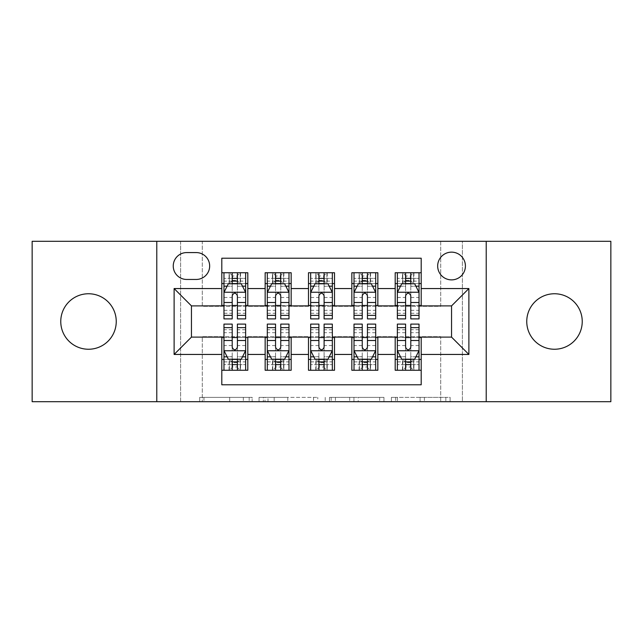 <?xml version="1.0" encoding="UTF-8"?>
<svg xmlns="http://www.w3.org/2000/svg" width="643" height="643" viewBox="0 0 643 643"><rect width="100%" height="100%" fill="white"/><g stroke="black" fill="none" stroke-linecap="round" stroke-linejoin="round"><path stroke-width="0.48" stroke-dasharray="3.21 2.41" d="M252.144 401.698L203.96 401.698L252.144 401.698L252.144 397.358L229.704 397.358L229.704 401.698L229.704 397.358L252.144 397.358L252.144 401.698L252.144 397.358L229.704 397.358L229.704 401.698L229.704 397.358L252.144 397.358L203.96 397.358L252.144 397.358M554.499 349.245A27.745 27.745 0 0 1 526.754 321.5A27.745 27.745 0 0 1 554.499 293.755A27.745 27.745 0 0 1 582.236 321.5A27.745 27.745 0 0 1 554.499 349.245M88.501 349.245A27.745 27.745 0 0 1 60.763 321.5A27.745 27.745 0 0 1 88.501 293.755A27.745 27.745 0 0 1 116.246 321.5A27.745 27.745 0 0 1 88.501 349.245M451.547 252.144A13.873 13.873 0 0 0 437.674 266.017A13.873 13.873 0 0 0 451.547 279.882A13.873 13.873 0 0 0 465.419 266.017A13.873 13.873 0 0 0 451.547 252.144M445.848 401.698L395.646 401.698L445.848 401.698L445.848 397.358L424.364 397.358L450.108 397.358L450.108 401.698L450.108 397.358L395.646 397.358L450.108 397.358L450.108 401.698L450.108 397.358L445.848 397.358L445.848 401.698M420.104 401.698L397.342 401.698L420.104 401.698L420.104 397.358L424.364 397.358L420.104 397.358L420.104 401.698L420.104 397.358L397.342 397.358L397.342 401.698L397.342 397.358L420.104 397.358L420.104 401.698M391.386 401.698L395.646 401.698L391.386 401.698L391.386 397.358L395.646 397.358L391.386 397.358L391.386 401.698M199.7 401.698L203.96 401.698L199.7 401.698L199.7 397.358L203.96 397.358L199.7 397.358L199.7 401.698M440.704 401.698L462.381 401.698L462.381 241.302L610.85 241.302L610.85 401.698L462.381 401.698L462.381 241.302L440.704 241.302L440.704 306.325L202.296 306.325L202.296 241.302L440.704 241.302L440.704 306.325L202.296 306.325L202.296 241.302L180.619 241.302L180.619 401.698L32.15 401.698L32.15 241.302L180.619 241.302L180.619 401.698L202.296 401.698L202.296 336.675L440.704 336.675L440.704 401.698L202.296 401.698L202.296 336.675L440.704 336.675L440.704 401.698M317.779 401.698L313.519 401.698L317.779 401.698L317.779 397.358L317.779 401.698M263.317 401.698L313.519 401.698L259.057 401.698L263.317 401.698L263.317 397.358L317.779 397.358L259.057 397.358L259.057 401.698L259.057 397.358L263.317 397.358L263.317 401.698M329.481 401.698L383.943 401.698L325.221 401.698L329.481 401.698L329.481 397.358L383.943 397.358L383.943 401.698L383.943 397.358L358.199 397.358L358.199 401.698M395.196 272.736L421.197 272.736L421.197 283.571L395.196 283.571L395.196 272.736M351.842 272.736L377.851 272.736L377.851 283.571L351.842 283.571L351.842 272.736M308.495 272.736L334.505 272.736L334.505 283.571L308.495 283.571L308.495 272.736M265.149 272.736L291.158 272.736L291.158 283.571L265.149 283.571L265.149 272.736M221.803 370.264L221.803 359.429L247.804 359.429L247.804 370.264L221.803 370.264L221.803 384.787L421.197 384.787L421.197 370.264L395.196 370.264L395.196 359.429L421.197 359.429L421.197 370.264M291.158 370.264L265.149 370.264L265.149 359.429L291.158 359.429L291.158 370.264M334.505 370.264L308.495 370.264L308.495 359.429L334.505 359.429L334.505 370.264M377.851 370.264L351.842 370.264L351.842 359.429L377.851 359.429L377.851 370.264M395.196 359.429L395.196 337.543L451.547 337.109L451.547 305.891L421.197 305.891L421.197 305.457L377.851 305.891L377.851 283.571M377.851 305.457L334.505 305.891L334.505 283.571M334.505 305.457L291.158 305.891L291.158 283.571M221.803 272.736L247.804 272.736L247.804 283.571L221.803 283.571L221.803 258.213L421.197 258.213L421.197 272.736M351.842 359.429L351.842 337.543L377.851 337.543L377.851 337.109L395.196 337.109L395.196 337.543M308.495 359.429L308.495 337.543L334.505 337.543L334.505 337.109L351.842 337.109L351.842 337.543M265.149 359.429L265.149 337.543L291.158 337.543L291.158 337.109L308.495 337.109L308.495 337.543M291.158 305.457L247.804 305.891L247.804 283.571M221.803 359.429L221.803 337.543L247.804 337.543L247.804 337.109L265.149 337.109L265.149 337.543M247.804 305.457L191.453 305.891L191.453 337.109L221.803 337.109L221.803 337.543M237.404 283.571L232.203 283.571M221.803 305.457L221.803 283.571M223.965 305.457L232.203 305.457M237.404 305.457L245.642 305.457M247.804 359.429L247.804 337.543M223.965 337.543L232.203 337.543M237.404 337.543L245.642 337.543M223.965 324.104L223.965 364.629L223.965 359.429L232.203 359.429M237.404 359.429L245.642 359.429L245.642 370.264L223.965 370.264L223.965 359.429L245.642 359.429L245.642 364.629L245.642 324.104M267.311 305.457L275.55 305.457M280.75 305.457L288.988 305.457M280.75 283.571L275.55 283.571M265.149 305.457L265.149 283.571M291.158 359.429L291.158 337.543M267.311 337.543L275.55 337.543M280.75 337.543L288.988 337.543M267.311 324.104L267.311 364.629L267.311 359.429L275.55 359.429M280.75 359.429L288.988 359.429L288.988 370.264L267.311 370.264L267.311 359.429L288.988 359.429L288.988 364.629L288.988 324.104M310.665 337.543L318.896 337.543M324.104 337.543L332.335 337.543M334.505 359.429L334.505 337.543M310.665 324.104L310.665 364.629L310.665 359.429L318.896 359.429M324.104 359.429L332.335 359.429L332.335 370.264L310.665 370.264L310.665 359.429L332.335 359.429L332.335 364.629L332.335 324.104M308.495 305.457L308.495 283.571M324.104 283.571L318.896 283.571M310.665 305.457L318.896 305.457M324.104 305.457L332.335 305.457M354.012 337.543L362.25 337.543M367.45 337.543L375.689 337.543M377.851 359.429L377.851 337.543M354.012 324.104L354.012 364.629L354.012 359.429L362.25 359.429M367.45 359.429L375.689 359.429L375.689 370.264L354.012 370.264L354.012 359.429L375.689 359.429L375.689 364.629L375.689 324.104M351.842 305.457L351.842 283.571M367.45 283.571L362.25 283.571M354.012 305.457L362.25 305.457M367.45 305.457L375.689 305.457M397.358 337.543L405.596 337.543M410.797 337.543L419.035 337.543M421.197 359.429L421.197 337.543M397.358 324.104L397.358 364.629L397.358 359.429L405.596 359.429M410.797 359.429L419.035 359.429L419.035 370.264L397.358 370.264L397.358 359.429L419.035 359.429L419.035 364.629L419.035 324.104M395.196 305.457L395.196 283.571M421.197 305.457L421.197 283.571M410.797 283.571L405.596 283.571M397.358 305.457L405.596 305.457M410.797 305.457L419.035 305.457M186.687 252.578A13.439 13.439 0 0 0 173.248 266.017A13.439 13.439 0 0 0 186.687 279.456L196.219 279.456A13.439 13.439 0 0 0 209.658 266.017A13.439 13.439 0 0 0 196.219 252.578L186.687 252.578M156.779 401.698L156.779 241.302M486.221 241.302L486.221 401.698M267.994 401.698L274.167 401.698L267.994 401.698L267.994 397.358L265.012 397.358L265.012 401.698L265.012 397.358L274.167 397.358L267.994 397.358L267.994 401.698M274.167 401.698L287.783 401.698L274.167 401.698L274.167 397.358L287.783 397.358L287.783 401.698L287.783 397.358L274.167 397.358L274.167 401.698M329.481 397.358L353.947 397.358L353.947 401.698L353.947 397.358L349.688 397.358L353.947 397.358L353.947 401.698L353.947 397.358L358.199 397.358M331.177 397.358L331.177 401.698L331.177 397.358M325.221 397.358L325.221 401.698L325.221 397.358M232.203 272.736L223.965 272.736L223.965 283.571L223.965 278.371L232.203 278.371L232.203 272.736L245.642 272.736L245.642 283.571L245.642 281.128L237.404 281.128M223.965 292.461L223.965 313.262L223.965 292.461L228.297 283.788L241.302 283.788L245.642 292.461L245.642 313.262L245.642 292.461M223.965 318.896L223.965 278.371L245.642 278.371L245.642 281.128M245.642 318.896L245.642 278.371L237.404 278.371L237.404 272.736L237.404 318.896M223.965 283.571L240.225 283.571L240.225 272.736L245.642 272.736M236.97 275.984L236.97 280.316L232.637 280.316L232.637 275.984L236.97 275.984L240.225 272.736L240.225 283.571L240.225 272.736L229.382 272.736L229.382 283.571L229.069 272.736L229.069 283.571M223.965 272.736L229.069 272.736M232.203 278.371L232.203 286.264L223.965 286.264M227.108 286.175L232.203 286.175L232.203 283.788M237.404 283.788L237.404 286.175L242.499 286.175M232.203 318.896L232.203 286.264M232.203 286.175L232.203 295.708C233.931 292.42 235.668 292.42 237.404 295.708L237.404 286.175M236.97 280.316L240.225 283.571L245.642 283.571M232.637 280.316L229.382 283.571M232.637 275.984L229.382 272.736M223.965 356.736L232.203 356.736L232.203 364.629L223.965 364.629L245.642 364.629L237.404 364.629L237.404 370.264M245.642 350.539L245.642 329.738L245.642 350.539L241.302 359.212L228.297 359.212L223.965 350.539L223.965 329.738L223.965 350.539M245.642 359.429L229.382 359.429L229.382 370.264L223.965 370.264M232.637 367.016L232.637 362.684L236.97 362.684L236.97 367.016L232.637 367.016L229.382 370.264L229.382 359.429L229.382 370.264L240.225 370.264L240.225 359.429L240.538 370.264L240.538 359.429M245.642 370.264L240.538 370.264M237.404 364.629L237.404 356.736L245.642 356.736M242.499 356.825L237.404 356.825L237.404 359.212M232.203 359.212L232.203 356.825L227.108 356.825M237.404 324.104L237.404 356.736M232.203 356.736L232.203 324.104M237.404 356.825L237.404 347.292C235.676 350.58 233.939 350.58 232.203 347.292L232.203 356.825M232.637 362.684L229.382 359.429L223.965 359.429M236.97 362.684L240.225 359.429M236.97 367.016L240.225 370.264M232.203 364.629L232.203 370.264L232.203 364.629M275.55 272.736L267.311 272.736L267.311 283.571L267.311 278.371L275.55 278.371L275.55 272.736L288.988 272.736L288.988 283.571L288.988 281.128L280.75 281.128M267.311 292.461L267.311 313.262L267.311 292.461L271.651 283.788L284.656 283.788L288.988 292.461L288.988 313.262L288.988 292.461M267.311 318.896L267.311 278.371L288.988 278.371L288.988 281.128M288.988 318.896L288.988 278.371L280.75 278.371L280.75 272.736L280.75 318.896M267.311 283.571L283.571 283.571L283.571 272.736L288.988 272.736M280.316 275.984L280.316 280.316L275.984 280.316L275.984 275.984L280.316 275.984L283.571 272.736L283.571 283.571L283.571 272.736L272.736 272.736L272.736 283.571L272.423 272.736L272.423 283.571M267.311 272.736L272.423 272.736M275.55 278.371L275.55 286.264L267.311 286.264M270.454 286.175L275.55 286.175L275.55 283.788M280.75 283.788L280.75 286.175L285.846 286.175M275.55 318.896L275.55 286.264M275.55 286.175L275.55 295.708C277.278 292.42 279.014 292.42 280.75 295.708L280.75 286.175M280.316 280.316L283.571 283.571L288.988 283.571M275.984 280.316L272.736 283.571M275.984 275.984L272.736 272.736M318.896 272.736L310.665 272.736L310.665 283.571L310.665 278.371L318.896 278.371L318.896 272.736L332.335 272.736L332.335 283.571L332.335 281.128L324.104 281.128M310.665 292.461L310.665 313.262L310.665 292.461L314.998 283.788L328.002 283.788L332.335 292.461L332.335 313.262L332.335 292.461M310.665 318.896L310.665 278.371L332.335 278.371L332.335 281.128M332.335 318.896L332.335 278.371L324.104 278.371L324.104 272.736L324.104 318.896M310.665 283.571L326.917 283.571L326.917 272.736L332.335 272.736M323.67 275.984L323.67 280.316L319.33 280.316L319.33 275.984L323.67 275.984L326.917 272.736L326.917 283.571L326.917 272.736L316.083 272.736L316.083 283.571L315.769 272.736L315.769 283.571M310.665 272.736L315.769 272.736M318.896 278.371L318.896 286.264L310.665 286.264M313.808 286.175L318.896 286.175L318.896 283.788M324.104 283.788L324.104 286.175L329.192 286.175M318.896 318.896L318.896 286.264M318.896 286.175L318.896 295.708C320.632 292.42 322.36 292.42 324.104 295.708L324.104 286.175M323.67 280.316L326.917 283.571L332.335 283.571M319.33 280.316L316.083 283.571M319.33 275.984L316.083 272.736M362.25 272.736L354.012 272.736L354.012 283.571L354.012 278.371L362.25 278.371L362.25 272.736L375.689 272.736L375.689 283.571L375.689 281.128L367.45 281.128M354.012 292.461L354.012 313.262L354.012 292.461L358.344 283.788L371.349 283.788L375.689 292.461L375.689 313.262L375.689 292.461M354.012 318.896L354.012 278.371L375.689 278.371L375.689 281.128M375.689 318.896L375.689 278.371L367.45 278.371L367.45 272.736L367.45 318.896M354.012 283.571L370.264 283.571L370.264 272.736L375.689 272.736M367.016 275.984L367.016 280.316L362.684 280.316L362.684 275.984L367.016 275.984L370.264 272.736L370.264 283.571L370.264 272.736L359.429 272.736L359.429 283.571L359.115 272.736L359.115 283.571M354.012 272.736L359.115 272.736M362.25 278.371L362.25 286.264L354.012 286.264M357.154 286.175L362.25 286.175L362.25 283.788M367.45 283.788L367.45 286.175L372.546 286.175M362.25 318.896L362.25 286.264M362.25 286.175L362.25 295.708C363.978 292.42 365.714 292.42 367.45 295.708L367.45 286.175M367.016 280.316L370.264 283.571L375.689 283.571M362.684 280.316L359.429 283.571M362.684 275.984L359.429 272.736M405.596 272.736L397.358 272.736L397.358 283.571L397.358 278.371L405.596 278.371L405.596 272.736L419.035 272.736L419.035 283.571L419.035 281.128L410.797 281.128M397.358 292.461L397.358 313.262L397.358 292.461L401.698 283.788L414.703 283.788L419.035 292.461L419.035 313.262L419.035 292.461M397.358 318.896L397.358 278.371L419.035 278.371L419.035 281.128M419.035 318.896L419.035 278.371L410.797 278.371L410.797 272.736L410.797 318.896M397.358 283.571L413.618 283.571L413.618 272.736L419.035 272.736M410.363 275.984L410.363 280.316L406.03 280.316L406.03 275.984L410.363 275.984L413.618 272.736L413.618 283.571L413.618 272.736L402.775 272.736L402.775 283.571L402.462 272.736L402.462 283.571M397.358 272.736L402.462 272.736M405.596 278.371L405.596 286.264L397.358 286.264M400.501 286.175L405.596 286.175L405.596 283.788M410.797 283.788L410.797 286.175L415.892 286.175M405.596 318.896L405.596 286.264M405.596 286.175L405.596 295.708C407.324 292.42 409.061 292.42 410.797 295.708L410.797 286.175M410.363 280.316L413.618 283.571L419.035 283.571M406.03 280.316L402.775 283.571M406.03 275.984L402.775 272.736M267.311 356.736L275.55 356.736L275.55 364.629L267.311 364.629L288.988 364.629L280.75 364.629L280.75 370.264M288.988 350.539L288.988 329.738L288.988 350.539L284.656 359.212L271.651 359.212L267.311 350.539L267.311 329.738L267.311 350.539M288.988 359.429L272.736 359.429L272.736 370.264L267.311 370.264M275.984 367.016L275.984 362.684L280.316 362.684L280.316 367.016L275.984 367.016L272.736 370.264L272.736 359.429L272.736 370.264L283.571 370.264L283.571 359.429L283.885 370.264L283.885 359.429M288.988 370.264L283.885 370.264M280.75 364.629L280.75 356.736L288.988 356.736M285.846 356.825L280.75 356.825L280.75 359.212M275.55 359.212L275.55 356.825L270.454 356.825M280.75 324.104L280.75 356.736M275.55 356.736L275.55 324.104M280.75 356.825L280.75 347.292C279.022 350.58 277.286 350.58 275.55 347.292L275.55 356.825M275.984 362.684L272.736 359.429L267.311 359.429M280.316 362.684L283.571 359.429M280.316 367.016L283.571 370.264M275.55 364.629L275.55 370.264L275.55 364.629M310.665 356.736L318.896 356.736L318.896 364.629L310.665 364.629L332.335 364.629L324.104 364.629L324.104 370.264M332.335 350.539L332.335 329.738L332.335 350.539L328.002 359.212L314.998 359.212L310.665 350.539L310.665 329.738L310.665 350.539M332.335 359.429L316.083 359.429L316.083 370.264L310.665 370.264M319.33 367.016L319.33 362.684L323.67 362.684L323.67 367.016L319.33 367.016L316.083 370.264L316.083 359.429L316.083 370.264L326.917 370.264L326.917 359.429L327.231 370.264L327.231 359.429M332.335 370.264L327.231 370.264M324.104 364.629L324.104 356.736L332.335 356.736M329.192 356.825L324.104 356.825L324.104 359.212M318.896 359.212L318.896 356.825L313.808 356.825M324.104 324.104L324.104 356.736M318.896 356.736L318.896 324.104M324.104 356.825L324.104 347.292C322.368 350.58 320.64 350.58 318.896 347.292L318.896 356.825M319.33 362.684L316.083 359.429L310.665 359.429M323.67 362.684L326.917 359.429M323.67 367.016L326.917 370.264M318.896 364.629L318.896 370.264L318.896 364.629M354.012 356.736L362.25 356.736L362.25 364.629L354.012 364.629L375.689 364.629L367.45 364.629L367.45 370.264M375.689 350.539L375.689 329.738L375.689 350.539L371.349 359.212L358.344 359.212L354.012 350.539L354.012 329.738L354.012 350.539M375.689 359.429L359.429 359.429L359.429 370.264L354.012 370.264M362.684 367.016L362.684 362.684L367.016 362.684L367.016 367.016L362.684 367.016L359.429 370.264L359.429 359.429L359.429 370.264L370.264 370.264L370.264 359.429L370.577 370.264L370.577 359.429M375.689 370.264L370.577 370.264M367.45 364.629L367.45 356.736L375.689 356.736M372.546 356.825L367.45 356.825L367.45 359.212M362.25 359.212L362.25 356.825L357.154 356.825M367.45 324.104L367.45 356.736M362.25 356.736L362.25 324.104M367.45 356.825L367.45 347.292C365.722 350.58 363.986 350.58 362.25 347.292L362.25 356.825M362.684 362.684L359.429 359.429L354.012 359.429M367.016 362.684L370.264 359.429M367.016 367.016L370.264 370.264M362.25 364.629L362.25 370.264L362.25 364.629M397.358 356.736L405.596 356.736L405.596 364.629L397.358 364.629L419.035 364.629L410.797 364.629L410.797 370.264M419.035 350.539L419.035 329.738L419.035 350.539L414.703 359.212L401.698 359.212L397.358 350.539L397.358 329.738L397.358 350.539M419.035 359.429L402.775 359.429L402.775 370.264L397.358 370.264M406.03 367.016L406.03 362.684L410.363 362.684L410.363 367.016L406.03 367.016L402.775 370.264L402.775 359.429L402.775 370.264L413.618 370.264L413.618 359.429L413.931 370.264L413.931 359.429M419.035 370.264L413.931 370.264M410.797 364.629L410.797 356.736L419.035 356.736M415.892 356.825L410.797 356.825L410.797 359.212M405.596 359.212L405.596 356.825L400.501 356.825M410.797 324.104L410.797 356.736M405.596 356.736L405.596 324.104M410.797 356.825L410.797 347.292C409.069 350.58 407.332 350.58 405.596 347.292L405.596 356.825M406.03 362.684L402.775 359.429L397.358 359.429M410.363 362.684L413.618 359.429M410.363 367.016L413.618 370.264M405.596 364.629L405.596 370.264L405.596 364.629M249.162 397.358L249.162 401.698L249.162 397.358M243.319 397.358L243.319 401.698L243.319 397.358M203.96 397.358L203.96 401.698L203.96 397.358M313.519 397.358L313.519 401.698L313.519 397.358M379.683 397.358L379.683 401.698L379.683 397.358M349.688 397.358L349.688 401.698L349.688 397.358M335.437 397.358L335.437 401.698L335.437 397.358M424.364 397.358L424.364 401.698L424.364 397.358M395.646 397.358L395.646 401.698L395.646 397.358M224.077 292.243L245.53 292.243M245.642 286.264L237.404 286.264M223.965 310.328L232.203 310.328M237.404 310.328L245.642 310.328M223.965 297.468L232.203 297.468M237.404 297.468L245.642 297.468M232.203 281.128L223.965 281.128M240.538 272.736L240.538 283.571M245.53 350.756L224.077 350.756M245.642 332.672L237.404 332.672M232.203 332.672L223.965 332.672M245.642 345.532L237.404 345.532M232.203 345.532L223.965 345.532M223.965 361.872L232.203 361.872M237.404 361.872L245.642 361.872M229.069 370.264L229.069 359.429M267.424 292.243L288.884 292.243M288.988 286.264L280.75 286.264M267.311 310.328L275.55 310.328M280.75 310.328L288.988 310.328M267.311 297.468L275.55 297.468M280.75 297.468L288.988 297.468M275.55 281.128L267.311 281.128M283.885 272.736L283.885 283.571M310.77 292.243L332.23 292.243M332.335 286.264L324.104 286.264M310.665 310.328L318.896 310.328M324.104 310.328L332.335 310.328M310.665 297.468L318.896 297.468M324.104 297.468L332.335 297.468M318.896 281.128L310.665 281.128M327.231 272.736L327.231 283.571M354.116 292.243L375.576 292.243M375.689 286.264L367.45 286.264M354.012 310.328L362.25 310.328M367.45 310.328L375.689 310.328M354.012 297.468L362.25 297.468M367.45 297.468L375.689 297.468M362.25 281.128L354.012 281.128M370.577 272.736L370.577 283.571M397.47 292.243L418.923 292.243M419.035 286.264L410.797 286.264M397.358 310.328L405.596 310.328M410.797 310.328L419.035 310.328M397.358 297.468L405.596 297.468M410.797 297.468L419.035 297.468M405.596 281.128L397.358 281.128M413.931 272.736L413.931 283.571M288.884 350.756L267.424 350.756M288.988 332.672L280.75 332.672M275.55 332.672L267.311 332.672M288.988 345.532L280.75 345.532M275.55 345.532L267.311 345.532M267.311 361.872L275.55 361.872M280.75 361.872L288.988 361.872M272.423 370.264L272.423 359.429M332.23 350.756L310.77 350.756M332.335 332.672L324.104 332.672M318.896 332.672L310.665 332.672M332.335 345.532L324.104 345.532M318.896 345.532L310.665 345.532M310.665 361.872L318.896 361.872M324.104 361.872L332.335 361.872M315.769 370.264L315.769 359.429M375.576 350.756L354.116 350.756M375.689 332.672L367.45 332.672M362.25 332.672L354.012 332.672M375.689 345.532L367.45 345.532M362.25 345.532L354.012 345.532M354.012 361.872L362.25 361.872M367.45 361.872L375.689 361.872M359.115 370.264L359.115 359.429M418.923 350.756L397.47 350.756M419.035 332.672L410.797 332.672M405.596 332.672L397.358 332.672M419.035 345.532L410.797 345.532M405.596 345.532L397.358 345.532M397.358 361.872L405.596 361.872M410.797 361.872L419.035 361.872M402.462 370.264L402.462 359.429M223.965 313.262L232.203 313.262M237.404 313.262L245.642 313.262M245.642 329.738L237.404 329.738M232.203 329.738L223.965 329.738M267.311 313.262L275.55 313.262M280.75 313.262L288.988 313.262M310.665 313.262L318.896 313.262M324.104 313.262L332.335 313.262M354.012 313.262L362.25 313.262M367.45 313.262L375.689 313.262M397.358 313.262L405.596 313.262M410.797 313.262L419.035 313.262M288.988 329.738L280.75 329.738M275.55 329.738L267.311 329.738M332.335 329.738L324.104 329.738M318.896 329.738L310.665 329.738M375.689 329.738L367.45 329.738M362.25 329.738L354.012 329.738M419.035 329.738L410.797 329.738M405.596 329.738L397.358 329.738"/><path stroke-width="0.96" d="M554.499 293.755A27.745 27.745 0 0 0 526.754 321.5A27.745 27.745 0 0 0 554.499 349.245A27.745 27.745 0 0 0 582.236 321.5A27.745 27.745 0 0 0 554.499 293.755M88.501 293.755A27.745 27.745 0 0 0 60.763 321.5A27.745 27.745 0 0 0 88.501 349.245A27.745 27.745 0 0 0 116.246 321.5A27.745 27.745 0 0 0 88.501 293.755M451.547 252.144A13.873 13.873 0 0 0 437.674 266.017A13.873 13.873 0 0 0 451.547 279.882A13.873 13.873 0 0 0 465.419 266.017A13.873 13.873 0 0 0 451.547 252.144M486.221 401.698L610.85 401.698L610.85 241.302L486.221 241.302L486.221 401.698L156.779 401.698L156.779 241.302L32.15 241.302L32.15 401.698L156.779 401.698M421.197 272.736L395.196 272.736L395.196 288.554L377.851 288.554L377.851 305.891L395.196 305.891L395.196 288.554M377.851 288.554L377.851 272.736L351.842 272.736L351.842 288.554L334.505 288.554L334.505 305.891L351.842 305.891L351.842 288.554M334.505 288.554L334.505 272.736L308.495 272.736L308.495 288.554L291.158 288.554L291.158 305.891L308.495 305.891L308.495 288.554M291.158 288.554L291.158 272.736L265.149 272.736L265.149 305.891L247.804 305.891L247.804 272.736L221.803 272.736M221.803 370.264L247.804 370.264L247.804 337.109L265.149 337.109L265.149 370.264L291.158 370.264L291.158 337.109L308.495 337.109L308.495 354.446L291.158 354.446M308.495 354.446L308.495 370.264L334.505 370.264L334.505 337.109L351.842 337.109L351.842 354.446L334.505 354.446M351.842 354.446L351.842 370.264L377.851 370.264L377.851 337.109L395.196 337.109L395.196 354.446L377.851 354.446M186.687 279.456L196.219 279.456A13.439 13.439 0 0 0 209.658 266.017A13.439 13.439 0 0 0 196.219 252.578L186.687 252.578A13.439 13.439 0 0 0 173.248 266.017A13.439 13.439 0 0 0 186.687 279.456M486.221 241.302L156.779 241.302M421.197 288.554L421.197 258.213L221.803 258.213L221.803 305.891L191.453 305.891L191.453 337.109L221.803 337.109L221.803 384.787L421.197 384.787L421.197 337.109L451.547 337.109L451.547 305.891L421.197 305.891L421.197 288.554L468.884 288.554L468.884 354.446L421.197 354.446M221.803 354.446L174.116 354.446L174.116 288.554L221.803 288.554M395.196 354.446L395.196 370.264L421.197 370.264M221.803 283.571L223.965 283.571M232.203 283.571L237.404 283.571M245.642 283.571L247.804 283.571M221.803 305.457L223.965 305.457M232.203 305.457L237.404 305.457M245.642 305.457L247.804 305.457M221.803 337.543L223.965 337.543M232.203 337.543L237.404 337.543M245.642 337.543L247.804 337.543M221.803 359.429L223.965 359.429M232.203 359.429L237.404 359.429M245.642 359.429L247.804 359.429M265.149 305.457L267.311 305.457M275.55 305.457L280.75 305.457M288.988 305.457L291.158 305.457M265.149 283.571L267.311 283.571M275.55 283.571L280.75 283.571M288.988 283.571L291.158 283.571M265.149 337.543L267.311 337.543M275.55 337.543L280.75 337.543M288.988 337.543L291.158 337.543M265.149 359.429L267.311 359.429M275.55 359.429L280.75 359.429M288.988 359.429L291.158 359.429M308.495 337.543L310.665 337.543M318.896 337.543L324.104 337.543M332.335 337.543L334.505 337.543M308.495 359.429L310.665 359.429M318.896 359.429L324.104 359.429M332.335 359.429L334.505 359.429M308.495 283.571L310.665 283.571M318.896 283.571L324.104 283.571M332.335 283.571L334.505 283.571M308.495 305.457L310.665 305.457M318.896 305.457L324.104 305.457M332.335 305.457L334.505 305.457M351.842 337.543L354.012 337.543M362.25 337.543L367.45 337.543M375.689 337.543L377.851 337.543M351.842 359.429L354.012 359.429M362.25 359.429L367.45 359.429M375.689 359.429L377.851 359.429M351.842 283.571L354.012 283.571M362.25 283.571L367.45 283.571M375.689 283.571L377.851 283.571M351.842 305.457L354.012 305.457M362.25 305.457L367.45 305.457M375.689 305.457L377.851 305.457M395.196 337.543L397.358 337.543M405.596 337.543L410.797 337.543M419.035 337.543L421.197 337.543M395.196 359.429L397.358 359.429M405.596 359.429L410.797 359.429M419.035 359.429L421.197 359.429M395.196 283.571L397.358 283.571M405.596 283.571L410.797 283.571M419.035 283.571L421.197 283.571M395.196 305.457L397.358 305.457M405.596 305.457L410.797 305.457M419.035 305.457L421.197 305.457M191.453 305.891L174.116 288.554M191.453 337.109L174.116 354.446M468.884 288.554L451.547 305.891M468.884 354.446L451.547 337.109M237.404 278.371L232.203 278.371M245.642 315.367L237.404 315.367L237.404 318.896L245.642 318.896L245.642 292.461L241.302 283.788L228.297 283.788L223.965 292.461L223.965 318.896L232.203 318.896L232.203 315.367L223.965 315.367M223.965 292.461L223.965 272.736M245.642 292.461L245.642 272.736M232.203 283.788L232.203 272.736M237.404 272.736L237.404 283.788M237.404 315.367L237.404 295.708C235.676 292.364 233.939 292.364 232.203 295.708L232.203 315.367M232.203 364.629L237.404 364.629M223.965 327.633L232.203 327.633L232.203 324.104L223.965 324.104L223.965 350.539L228.297 359.212L241.302 359.212L245.642 350.539L245.642 324.104L237.404 324.104L237.404 327.633L245.642 327.633M245.642 350.539L245.642 370.264M223.965 350.539L223.965 370.264M237.404 359.212L237.404 370.264M232.203 370.264L232.203 359.212M232.203 327.633L232.203 347.292C233.931 350.636 235.668 350.636 237.404 347.292L237.404 327.633M280.75 278.371L275.55 278.371M288.988 315.367L280.75 315.367L280.75 318.896L288.988 318.896L288.988 292.461L284.656 283.788L271.651 283.788L267.311 292.461L267.311 318.896L275.55 318.896L275.55 315.367L267.311 315.367M267.311 292.461L267.311 272.736M288.988 292.461L288.988 272.736M275.55 283.788L275.55 272.736M280.75 272.736L280.75 283.788M280.75 315.367L280.75 295.708C279.022 292.364 277.286 292.364 275.55 295.708L275.55 315.367M324.104 278.371L318.896 278.371M332.335 315.367L324.104 315.367L324.104 318.896L332.335 318.896L332.335 292.461L328.002 283.788L314.998 283.788L310.665 292.461L310.665 318.896L318.896 318.896L318.896 315.367L310.665 315.367M310.665 292.461L310.665 272.736M332.335 292.461L332.335 272.736M318.896 283.788L318.896 272.736M324.104 272.736L324.104 283.788M324.104 315.367L324.104 295.708C322.368 292.364 320.632 292.364 318.896 295.708L318.896 315.367M367.45 278.371L362.25 278.371M375.689 315.367L367.45 315.367L367.45 318.896L375.689 318.896L375.689 292.461L371.349 283.788L358.344 283.788L354.012 292.461L354.012 318.896L362.25 318.896L362.25 315.367L354.012 315.367M354.012 292.461L354.012 272.736M375.689 292.461L375.689 272.736M362.25 283.788L362.25 272.736M367.45 272.736L367.45 283.788M367.45 315.367L367.45 295.708C365.714 292.364 363.986 292.364 362.25 295.708L362.25 315.367M410.797 278.371L405.596 278.371M419.035 315.367L410.797 315.367L410.797 318.896L419.035 318.896L419.035 292.461L414.703 283.788L401.698 283.788L397.358 292.461L397.358 318.896L405.596 318.896L405.596 315.367L397.358 315.367M397.358 292.461L397.358 272.736M419.035 292.461L419.035 272.736M405.596 283.788L405.596 272.736M410.797 272.736L410.797 283.788M410.797 315.367L410.797 295.708C409.069 292.364 407.332 292.364 405.596 295.708L405.596 315.367M275.55 364.629L280.75 364.629M267.311 327.633L275.55 327.633L275.55 324.104L267.311 324.104L267.311 350.539L271.651 359.212L284.656 359.212L288.988 350.539L288.988 324.104L280.75 324.104L280.75 327.633L288.988 327.633M288.988 350.539L288.988 370.264M267.311 350.539L267.311 370.264M280.75 359.212L280.75 370.264M275.55 370.264L275.55 359.212M275.55 327.633L275.55 347.292C277.286 350.636 279.014 350.636 280.75 347.292L280.75 327.633M318.896 364.629L324.104 364.629M310.665 327.633L318.896 327.633L318.896 324.104L310.665 324.104L310.665 350.539L314.998 359.212L328.002 359.212L332.335 350.539L332.335 324.104L324.104 324.104L324.104 327.633L332.335 327.633M332.335 350.539L332.335 370.264M310.665 350.539L310.665 370.264M324.104 359.212L324.104 370.264M318.896 370.264L318.896 359.212M318.896 327.633L318.896 347.292C320.632 350.636 322.368 350.636 324.104 347.292L324.104 327.633M362.25 364.629L367.45 364.629M354.012 327.633L362.25 327.633L362.25 324.104L354.012 324.104L354.012 350.539L358.344 359.212L371.349 359.212L375.689 350.539L375.689 324.104L367.45 324.104L367.45 327.633L375.689 327.633M375.689 350.539L375.689 370.264M354.012 350.539L354.012 370.264M367.45 359.212L367.45 370.264M362.25 370.264L362.25 359.212M362.25 327.633L362.25 347.292C363.978 350.636 365.714 350.636 367.45 347.292L367.45 327.633M405.596 364.629L410.797 364.629M397.358 327.633L405.596 327.633L405.596 324.104L397.358 324.104L397.358 350.539L401.698 359.212L414.703 359.212L419.035 350.539L419.035 324.104L410.797 324.104L410.797 327.633L419.035 327.633M419.035 350.539L419.035 370.264M397.358 350.539L397.358 370.264M410.797 359.212L410.797 370.264M405.596 370.264L405.596 359.212M405.596 327.633L405.596 347.292C407.324 350.636 409.061 350.636 410.797 347.292L410.797 327.633M265.149 354.446L247.804 354.446M265.149 288.554L247.804 288.554M245.53 292.243L224.077 292.243M223.965 286.175L227.108 286.175M242.499 286.175L245.642 286.175M232.203 302.507L223.965 302.507M245.642 302.507L237.404 302.507M237.404 281.128L232.203 281.128M224.077 350.756L245.53 350.756M245.642 356.825L242.499 356.825M227.108 356.825L223.965 356.825M237.404 340.493L245.642 340.493M223.965 340.493L232.203 340.493M232.203 361.872L237.404 361.872M288.884 292.243L267.424 292.243M267.311 286.175L270.454 286.175M285.846 286.175L288.988 286.175M275.55 302.507L267.311 302.507M288.988 302.507L280.75 302.507M280.75 281.128L275.55 281.128M332.23 292.243L310.77 292.243M310.665 286.175L313.808 286.175M329.192 286.175L332.335 286.175M318.896 302.507L310.665 302.507M332.335 302.507L324.104 302.507M324.104 281.128L318.896 281.128M375.576 292.243L354.116 292.243M354.012 286.175L357.154 286.175M372.546 286.175L375.689 286.175M362.25 302.507L354.012 302.507M375.689 302.507L367.45 302.507M367.45 281.128L362.25 281.128M418.923 292.243L397.47 292.243M397.358 286.175L400.501 286.175M415.892 286.175L419.035 286.175M405.596 302.507L397.358 302.507M419.035 302.507L410.797 302.507M410.797 281.128L405.596 281.128M267.424 350.756L288.884 350.756M288.988 356.825L285.846 356.825M270.454 356.825L267.311 356.825M280.75 340.493L288.988 340.493M267.311 340.493L275.55 340.493M275.55 361.872L280.75 361.872M310.77 350.756L332.23 350.756M332.335 356.825L329.192 356.825M313.808 356.825L310.665 356.825M324.104 340.493L332.335 340.493M310.665 340.493L318.896 340.493M318.896 361.872L324.104 361.872M354.116 350.756L375.576 350.756M375.689 356.825L372.546 356.825M357.154 356.825L354.012 356.825M367.45 340.493L375.689 340.493M354.012 340.493L362.25 340.493M362.25 361.872L367.45 361.872M397.47 350.756L418.923 350.756M419.035 356.825L415.892 356.825M400.501 356.825L397.358 356.825M410.797 340.493L419.035 340.493M397.358 340.493L405.596 340.493M405.596 361.872L410.797 361.872"/></g></svg>
